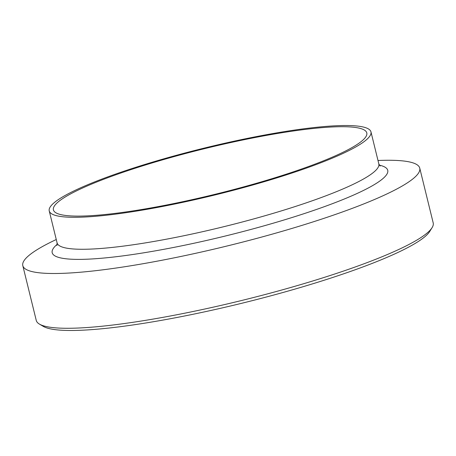 <?xml version="1.0" encoding="UTF-8"?>
<svg xmlns="http://www.w3.org/2000/svg" width="456" height="456" viewBox="0 0 456 456"><rect width="100%" height="100%" fill="white"/><g stroke="black" fill="none" stroke-linecap="round" stroke-linejoin="round"><path stroke-width="0.68" d="M39.438 324.108L43.286 326.376A201.147 29.19 -13.8 0 0 358.49 268.567A201.147 29.19 -13.8 0 0 429.734 231.454L432.088 227.658A204.373 29.657 166.2 0 1 359.698 265.363A204.373 29.657 166.2 0 1 39.438 324.108A204.373 29.657 166.2 0 1 36.252 320.408L22.8 265.631A204.373 29.657 -13.8 0 0 138.972 264.423A204.373 29.657 -13.8 0 0 346.246 210.586A204.373 29.657 -13.8 0 0 419.748 168.133A204.373 29.657 -13.8 0 0 377.995 160.501M419.748 168.133L433.2 222.91A204.373 29.657 166.2 0 1 432.088 227.658M56.265 239.525A204.373 29.657 -13.8 0 0 22.8 265.631M308.763 166.44A161.344 23.416 -13.8 0 0 366.789 132.918A161.344 23.416 -13.8 0 0 204.516 148.667A161.344 23.416 -13.8 0 0 53.415 209.891A161.344 23.416 -13.8 0 0 145.128 208.939A161.344 23.416 -13.8 0 0 308.763 166.44M311.397 166.303A165.648 24.037 -13.8 0 0 370.967 131.892A165.648 24.037 -13.8 0 0 204.368 148.063A165.648 24.037 -13.8 0 0 49.237 210.917A165.648 24.037 -13.8 0 0 143.401 209.937A165.648 24.037 -13.8 0 0 311.397 166.303M57.228 244.268A172.761 25.069 -13.8 0 0 129.47 254.984A172.761 25.069 -13.8 0 0 325.601 206.209A172.761 25.069 -13.8 0 0 379.341 165.146M56.96 245.482L57.091 242.894A165.648 24.037 -13.8 0 0 151.244 241.914A165.648 24.037 -13.8 0 0 319.251 198.28A165.648 24.037 -13.8 0 0 378.822 163.869L380.139 166.104M378.822 163.869L370.967 131.892M57.091 242.894L49.237 210.917"/></g></svg>

